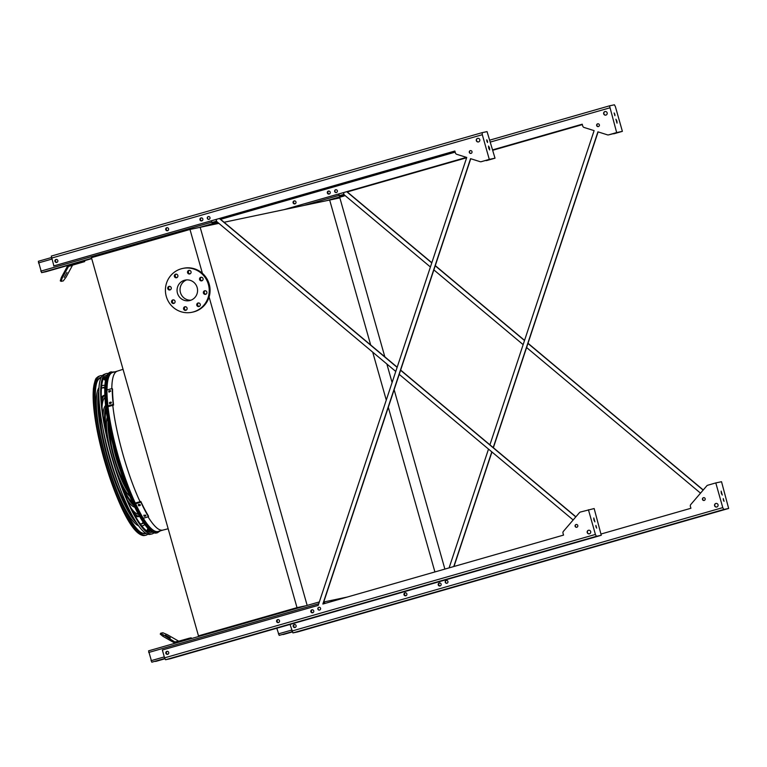 <?xml version="1.0" encoding="UTF-8"?>
<svg xmlns="http://www.w3.org/2000/svg" width="767" height="767" viewBox="0 0 767 767"><rect width="100%" height="100%" fill="white"/><g stroke="black" fill="none" stroke-linecap="round" stroke-linejoin="round"><path stroke-width="1.15" d="M148.06 516.862C154.138 526.622 159.085 531.042 162.901 530.102L158.127 531.473A82.692 17.574 -106 0 1 143.276 518.233M140.629 513.679A82.692 17.574 -106 0 1 107.159 396.855M107.006 389.981A82.692 17.574 -106 0 1 112.576 372.494L117.361 371.123C113.813 372.273 111.953 378.102 111.79 388.61M202.392 273.292L189.986 229.448L200.177 227.3L307.164 605.412L200.177 227.3L218.883 223.36M224.089 222.267L329.666 200.034L370.682 344.997L329.666 200.034L339.858 197.886L384.833 356.837M324.431 601.855L347.259 597.052M372.704 352.149L386.28 400.096L372.704 352.149M388.313 407.277L434.908 571.942L388.313 407.277M386.856 363.999L392.1 382.532M394.133 389.713L444.889 569.085M189.986 229.448L91.455 257.674L198.471 635.862L297.002 607.637L306.043 605.729M198.471 635.862L207.512 633.954M297.002 607.637L209.103 297.002M190.945 300.194A10.489 10.249 78.1 0 1 186.669 279.897M197.167 287.539A10.489 10.249 78.1 0 1 189.478 300.626A10.489 10.249 78.1 0 1 177.292 292.476A10.489 10.249 78.1 0 1 185.154 280.099A10.489 10.249 78.1 0 1 197.167 287.539M184.837 306.781A1.831 1.793 -101.9 0 0 183.601 308.976A1.831 1.793 -101.9 0 0 185.719 310.338A1.831 1.793 -101.9 0 0 187.09 308.171A1.831 1.793 -101.9 0 0 184.837 306.781M198.02 303.003A1.831 1.793 -101.9 0 0 196.783 305.199A1.831 1.793 -101.9 0 0 198.893 306.56A1.831 1.793 -101.9 0 0 200.273 304.394A1.831 1.793 -101.9 0 0 198.02 303.003M204.636 290.789A1.831 1.793 -101.9 0 0 203.399 292.984A1.831 1.793 -101.9 0 0 205.518 294.346A1.831 1.793 -101.9 0 0 206.889 292.179A1.831 1.793 -101.9 0 0 204.636 290.789M200.82 277.29A1.831 1.793 -101.9 0 0 199.573 279.485A1.831 1.793 -101.9 0 0 201.692 280.847A1.831 1.793 -101.9 0 0 203.073 278.689A1.831 1.793 -101.9 0 0 200.82 277.29M188.797 270.415A1.831 1.793 -101.9 0 0 187.56 272.611A1.831 1.793 -101.9 0 0 189.679 273.972A1.831 1.793 -101.9 0 0 191.05 271.815A1.831 1.793 -101.9 0 0 188.797 270.415M175.624 274.193A1.831 1.793 -101.9 0 0 174.377 276.388A1.831 1.793 -101.9 0 0 176.496 277.75A1.831 1.793 -101.9 0 0 177.867 275.583A1.831 1.793 -101.9 0 0 175.624 274.193M168.999 286.407A1.831 1.793 -101.9 0 0 167.762 288.603A1.831 1.793 -101.9 0 0 169.881 289.964A1.831 1.793 -101.9 0 0 171.252 287.798A1.831 1.793 -101.9 0 0 168.999 286.407M172.824 299.907A1.831 1.793 -101.9 0 0 171.578 302.102A1.831 1.793 -101.9 0 0 173.697 303.464A1.831 1.793 -101.9 0 0 175.068 301.297A1.831 1.793 -101.9 0 0 172.824 299.907M208.365 284.336A22.406 21.888 78.1 0 1 191.932 312.284A22.406 21.888 78.1 0 1 165.902 294.873A22.406 21.888 78.1 0 1 182.699 268.44A22.406 21.888 78.1 0 1 208.365 284.336M182.699 268.44L183.553 268.258A22.406 21.888 78.1 0 1 209.209 284.154A22.406 21.888 78.1 0 1 192.785 312.102L191.932 312.284M186.132 310.194A1.831 1.793 78.1 0 1 185.393 306.714M199.305 306.417A1.831 1.793 78.1 0 1 198.576 302.936M205.93 294.202A1.831 1.793 78.1 0 1 205.192 290.722M202.105 280.703A1.831 1.793 78.1 0 1 201.376 277.223M190.091 273.829A1.831 1.793 78.1 0 1 189.353 270.348M176.909 277.606A1.831 1.793 78.1 0 1 176.18 274.126M170.293 289.821A1.831 1.793 78.1 0 1 169.555 286.34M174.109 303.32A1.831 1.793 78.1 0 1 173.38 299.839M343.606 192.584L344.21 195.959L339.791 196.889L338.611 194.013M333.54 198.816L335.917 198.174L333.54 198.816M338.736 193.974L339.618 196.304L344.038 195.374L343.482 192.622M295.199 203.706A1.429 1.39 78.1 0 1 293.608 202.584A1.429 1.39 78.1 0 1 294.614 200.916M329.446 193.898A1.429 1.39 78.1 0 1 327.854 192.776A1.429 1.39 78.1 0 1 328.861 191.108M295.4 203.629A1.429 1.39 78.1 0 1 293.493 202.661A1.429 1.39 78.1 0 1 294.825 200.896M329.647 193.821A1.429 1.39 78.1 0 1 327.739 192.853A1.429 1.39 78.1 0 1 329.072 191.088M344.21 195.959L330.807 199.794L344.21 195.959M406.098 595.604A1.429 1.39 78.1 0 1 404.506 594.483A1.429 1.39 78.1 0 1 405.513 592.814M440.546 585.72A1.429 1.39 78.1 0 1 438.753 584.675A1.429 1.39 78.1 0 1 439.759 583.006M283.589 634.453L292.246 631.97L282.802 634.395M440.373 585.787A1.429 1.39 78.1 0 1 438.628 584.703A1.429 1.39 78.1 0 1 439.97 582.987M406.299 595.537A1.429 1.39 78.1 0 1 404.382 594.511A1.429 1.39 78.1 0 1 405.724 592.795M295.525 627.262A1.429 1.39 78.1 0 1 293.608 626.246A1.429 1.39 78.1 0 1 294.95 624.53M292.15 631.72L279.169 635.383L276.791 628.231M295.324 627.339A1.429 1.39 78.1 0 1 293.732 626.217A1.429 1.39 78.1 0 1 294.739 624.549M292.227 631.922L282.86 634.606M324.786 603.485L323.875 601.577M278.728 622.43A1.429 1.39 78.1 0 1 277.136 621.308A1.429 1.39 78.1 0 1 278.143 619.64M313.176 612.545A1.429 1.39 78.1 0 1 311.383 611.491A1.429 1.39 78.1 0 1 312.39 609.832M156.219 661.269L164.876 658.786L155.433 661.212M324.038 601.088L324.911 603.447M164.78 658.537L151.799 662.199L148.577 650.838L319.35 601.922L148.577 650.838M313.003 612.603A1.429 1.39 78.1 0 1 311.258 611.52A1.429 1.39 78.1 0 1 312.6 609.813M278.929 622.353A1.429 1.39 78.1 0 1 277.012 621.328A1.429 1.39 78.1 0 1 278.354 619.621M168.155 654.088A1.429 1.39 78.1 0 1 166.238 653.062A1.429 1.39 78.1 0 1 167.58 651.356M167.954 654.155A1.429 1.39 78.1 0 1 166.362 653.043A1.429 1.39 78.1 0 1 167.369 651.375M164.857 658.738L155.5 661.422M191.395 638.575L191.184 637.818L189.056 638.269L189.315 639.17M175.605 643.101A2.033 1.994 78.1 0 1 174.368 642.851L162.882 636.274L160.236 634.108L160.715 633.216L174.857 641.969A1.016 0.997 -101.9 0 0 175.614 642.056L189.056 638.269M178.701 641.174A1.016 0.997 -101.9 0 1 178.673 641.164L167.177 634.587L162.844 632.765L160.715 633.216M170.332 637.885L165.384 635.124L170.332 637.885M184.655 640.503L184.387 639.544M163.361 635.392L162.882 636.274M49.098 270.636L51.475 269.984L49.098 270.636M46.001 271.719L41.571 272.649L38.35 261.288L51.312 257.578L38.35 261.288M216.236 219.4L216.84 222.775L212.421 223.705L211.241 220.838M206.17 225.632L208.547 224.99L206.17 225.632M61.159 281.355L63.277 280.914L66.048 277.184L72.376 265.507A1.016 0.997 -101.9 0 1 72.97 265.027L84.725 261.595L84.447 260.617L82.318 261.068L82.596 262.046L69.145 265.833A1.016 0.997 -101.9 0 0 68.551 266.312L62.223 277.99L61.159 281.355L60.286 280.856L61.35 277.491L67.678 265.813A2.033 1.994 78.1 0 1 68.867 264.855L82.318 261.068M211.376 220.8L212.258 223.12L216.668 222.19L216.112 219.439M167.829 230.522A1.429 1.39 78.1 0 1 166.238 229.4A1.429 1.39 78.1 0 1 167.244 227.741M202.076 220.714A1.429 1.39 78.1 0 1 200.484 219.592A1.429 1.39 78.1 0 1 201.491 217.924M57.257 262.189A1.429 1.39 78.1 0 1 55.349 261.211A1.429 1.39 78.1 0 1 56.681 259.457M168.031 230.455A1.429 1.39 78.1 0 1 166.123 229.477A1.429 1.39 78.1 0 1 167.455 227.722M202.277 220.647A1.429 1.39 78.1 0 1 200.369 219.669A1.429 1.39 78.1 0 1 201.702 217.914M45.991 271.719L67.956 265.43L45.991 271.719M216.84 222.775L203.447 226.62L216.84 222.775M57.055 262.256A1.429 1.39 78.1 0 1 55.464 261.135A1.429 1.39 78.1 0 1 56.47 259.467M84.725 261.595L82.596 262.046M64.236 277.414L66.997 272.458L64.236 277.414M77.918 263.321L77.649 262.343M61.35 277.491L62.223 277.99M715.793 482.922L721.526 481.714L728.65 508.454L723.76 509.489L722.782 507.62L715.793 482.922L707.749 485.233A2.033 1.994 -101.9 0 0 706.8 485.837L690.789 504.504A2.033 1.994 -101.9 0 0 690.377 506.402L690.914 508.272L601.318 533.937M493.219 447.583L597.924 131.838L607.483 134.858A2.033 1.994 -101.9 0 0 608.605 134.867L616.658 132.566L609.535 105.827L614.425 104.801L615.402 106.671L622.382 131.358L614.338 133.659A2.033 1.994 78.1 0 1 614.099 133.717M347.067 191.99L466.643 157.753L347.067 191.99L431.773 262.908M435.225 265.794L524.503 340.538M527.955 343.434L703.147 490.103M492.778 150.265L582.345 124.609L492.778 150.255M608.576 134.877A2.033 1.994 -101.9 0 0 608.816 134.829L621.212 131.675L614.127 133.707A2.033 1.994 78.1 0 1 613.006 133.688L612.891 133.659M700.53 493.152L526.593 347.528M523.142 344.642L433.863 269.898M430.412 267.002L344.23 194.847M492.663 149.862L582.23 124.206L492.673 149.881M283.867 209.679L466.47 157.369L284.078 209.64M453.987 566.477L491.954 451.984M493.373 447.717L598.107 131.895M704.202 500.439A1.429 1.39 -101.9 0 0 705.17 498.732A1.429 1.39 -101.9 0 0 703.425 497.697A1.429 1.39 -101.9 0 0 702.467 499.403A1.429 1.39 -101.9 0 0 704.202 500.439A1.429 1.39 78.1 0 1 703.627 497.658M716.819 506.997A1.831 1.793 -101.9 0 0 718.056 504.801A1.831 1.793 -101.9 0 0 715.822 503.468A1.831 1.793 -101.9 0 0 714.576 505.664A1.831 1.793 -101.9 0 0 716.819 506.997A1.831 1.793 78.1 0 1 714.777 505.558A1.831 1.793 78.1 0 1 716.042 503.42M295.065 627.492A1.524 1.496 -101.9 0 0 296.1 625.661A1.524 1.496 -101.9 0 0 294.231 624.559A1.524 1.496 -101.9 0 0 293.195 626.38A1.524 1.496 -101.9 0 0 295.065 627.492A1.524 1.496 78.1 0 1 294.442 624.511M405.839 595.758A1.524 1.496 -101.9 0 0 406.874 593.936A1.524 1.496 -101.9 0 0 405.005 592.824A1.524 1.496 -101.9 0 0 403.969 594.655A1.524 1.496 -101.9 0 0 405.839 595.758A1.524 1.496 78.1 0 1 405.216 592.776M440.085 585.95A1.524 1.496 -101.9 0 0 441.121 584.118A1.524 1.496 -101.9 0 0 439.251 583.016A1.524 1.496 -101.9 0 0 438.216 584.837A1.524 1.496 -101.9 0 0 440.085 585.95A1.524 1.496 78.1 0 1 439.462 582.968M446.969 583.236A1.429 1.39 -101.9 0 0 447.928 581.53A1.429 1.39 -101.9 0 0 446.193 580.494A1.429 1.39 -101.9 0 0 445.224 582.201A1.429 1.39 -101.9 0 0 446.969 583.236A1.429 1.39 78.1 0 1 446.394 580.456M605.901 115.098A1.831 1.793 78.1 0 1 603.878 113.65A1.831 1.793 78.1 0 1 605.144 111.522M336.406 192.507A1.429 1.39 -101.9 0 0 337.365 190.801A1.429 1.39 -101.9 0 0 335.63 189.765A1.429 1.39 -101.9 0 0 334.661 191.472A1.429 1.39 -101.9 0 0 336.406 192.507A1.429 1.39 78.1 0 1 335.831 189.727M329.187 194.051A1.524 1.496 -101.9 0 0 330.222 192.22A1.524 1.496 -101.9 0 0 328.353 191.108A1.524 1.496 -101.9 0 0 327.327 192.939A1.524 1.496 -101.9 0 0 329.187 194.051A1.524 1.496 78.1 0 1 328.564 191.069M294.94 203.859A1.524 1.496 -101.9 0 0 295.976 202.028A1.524 1.496 -101.9 0 0 294.106 200.925A1.524 1.496 -101.9 0 0 293.08 202.747A1.524 1.496 -101.9 0 0 294.94 203.859A1.524 1.496 78.1 0 1 294.317 200.877M598.413 126.565A1.429 1.39 -101.9 0 0 599.372 124.858A1.429 1.39 -101.9 0 0 597.637 123.823A1.429 1.39 -101.9 0 0 596.668 125.529A1.429 1.39 -101.9 0 0 598.413 126.565A1.429 1.39 78.1 0 1 597.838 123.784M453.776 566.535L491.8 451.859M582.23 124.206L582.757 126.085A2.033 1.994 -101.9 0 0 584.099 127.475L594.109 130.63L489.921 444.822M488.502 449.098L449.107 567.877M297.797 631.883L728.65 508.454L297.797 631.883L292.908 632.909L290.06 624.434M604.923 111.57A1.831 1.793 -101.9 0 0 603.677 113.765A1.831 1.793 -101.9 0 0 605.92 115.098A1.831 1.793 -101.9 0 0 607.157 112.902A1.831 1.793 -101.9 0 0 604.923 111.57M347.288 191.951L431.831 262.726M435.282 265.622L524.561 340.366M528.012 343.261L703.253 489.969M723.358 500.017L724.048 501.33L723.262 498.588L723.358 500.017M721.287 493.191L722.274 495.06L721.153 491.139L721.287 493.191M609.535 105.827L489.902 140.102L609.535 105.827M616.898 121.1L615.911 119.23L617.032 123.142L616.898 121.1M614.827 114.264L614.137 112.96L614.923 115.702L614.827 114.264M616.658 132.566L622.382 131.358M588.423 509.748L595.413 534.436L596.39 536.306L601.27 535.28L594.157 508.54L580.379 512.049A2.033 1.994 -101.9 0 0 579.43 512.663L563.419 531.32A2.033 1.994 -101.9 0 0 563.007 533.218L563.544 535.098L322.859 604.041L470.555 158.664L480.113 161.674A2.033 1.994 -101.9 0 0 481.245 161.693L489.288 159.383L482.299 134.695L482.165 132.653L487.055 131.617L495.022 158.184L486.968 160.485A2.033 1.994 78.1 0 1 486.729 160.533M323.08 603.974L470.737 158.721M53.661 265.957L454.86 151.032L53.882 265.919L51.312 256.073L482.165 132.653L51.312 256.073M481.206 161.703A2.033 1.994 -101.9 0 0 481.455 161.645L488.541 159.613L493.852 158.501L486.757 160.533A2.033 1.994 78.1 0 1 485.636 160.514L485.53 160.476M576.832 527.255A1.429 1.39 78.1 0 1 575.097 526.22A1.429 1.39 78.1 0 1 576.151 524.494A1.429 1.39 78.1 0 1 577.8 525.548A1.429 1.39 78.1 0 1 576.832 527.255A1.429 1.39 78.1 0 1 576.266 524.475M589.449 533.813A1.831 1.793 78.1 0 1 587.206 532.48A1.831 1.793 78.1 0 1 588.567 530.256A1.831 1.793 78.1 0 1 590.686 531.617A1.831 1.793 78.1 0 1 589.449 533.813A1.831 1.793 78.1 0 1 587.407 532.375A1.831 1.793 78.1 0 1 588.673 530.237M167.695 654.318A1.524 1.496 78.1 0 1 165.835 653.206A1.524 1.496 78.1 0 1 166.966 651.346A1.524 1.496 78.1 0 1 168.73 652.487A1.524 1.496 78.1 0 1 167.695 654.318A1.524 1.496 78.1 0 1 167.072 651.336M278.469 622.583A1.524 1.496 78.1 0 1 276.609 621.471A1.524 1.496 78.1 0 1 277.74 619.621A1.524 1.496 78.1 0 1 279.504 620.752A1.524 1.496 78.1 0 1 278.469 622.583A1.524 1.496 78.1 0 1 277.846 619.602M312.715 612.775A1.524 1.496 78.1 0 1 310.856 611.663A1.524 1.496 78.1 0 1 311.987 609.803A1.524 1.496 78.1 0 1 313.751 610.944A1.524 1.496 78.1 0 1 312.715 612.775A1.524 1.496 78.1 0 1 311.047 611.567A1.524 1.496 78.1 0 1 312.092 609.784M478.531 141.914A1.831 1.793 78.1 0 1 476.508 140.476A1.831 1.793 78.1 0 1 477.783 138.338M209.036 219.333A1.429 1.39 78.1 0 1 207.291 218.298A1.429 1.39 78.1 0 1 208.356 216.562A1.429 1.39 78.1 0 1 210.005 217.627A1.429 1.39 78.1 0 1 209.036 219.333A1.429 1.39 78.1 0 1 208.461 216.543M56.796 262.41A1.524 1.496 78.1 0 1 54.936 261.307A1.524 1.496 78.1 0 1 56.068 259.447A1.524 1.496 78.1 0 1 57.832 260.588A1.524 1.496 78.1 0 1 56.796 262.41A1.524 1.496 78.1 0 1 56.173 259.428M201.817 220.867A1.524 1.496 78.1 0 1 199.957 219.765A1.524 1.496 78.1 0 1 201.088 217.905A1.524 1.496 78.1 0 1 202.852 219.046A1.524 1.496 78.1 0 1 201.817 220.867A1.524 1.496 78.1 0 1 201.194 217.886M167.57 230.685A1.524 1.496 78.1 0 1 165.71 229.573A1.524 1.496 78.1 0 1 166.842 227.713A1.524 1.496 78.1 0 1 168.606 228.854A1.524 1.496 78.1 0 1 167.57 230.685A1.524 1.496 78.1 0 1 166.947 227.694M471.043 153.39A1.429 1.39 78.1 0 1 469.299 152.345A1.429 1.39 78.1 0 1 470.363 150.62A1.429 1.39 78.1 0 1 472.002 151.674A1.429 1.39 78.1 0 1 471.043 153.39A1.429 1.39 78.1 0 1 470.468 150.6M319.599 610.062A1.429 1.39 78.1 0 1 317.864 609.017A1.429 1.39 78.1 0 1 318.919 607.291A1.429 1.39 78.1 0 1 320.568 608.346A1.429 1.39 78.1 0 1 319.599 610.062A1.429 1.39 78.1 0 1 319.024 607.272M219.707 218.816L454.975 151.435L219.707 218.816L397.133 367.364M400.585 370.25L575.777 516.92M573.16 519.968L399.224 374.354M395.772 371.458L216.86 221.673M454.86 151.032L455.397 152.901A2.033 1.994 -101.9 0 0 456.729 154.301L466.739 157.456L318.2 605.374L162.345 650.023L164.56 657.856L165.538 659.735L170.427 658.7L601.27 535.28L170.427 658.7M595.988 526.843L596.678 528.147L595.892 525.405L595.988 526.843M593.917 520.007L594.904 521.876L593.783 517.965L593.917 520.007M219.918 218.768L397.191 367.182M400.642 370.077L575.883 516.795M477.553 138.386A1.831 1.793 78.1 0 1 479.787 139.719A1.831 1.793 78.1 0 1 478.426 141.943A1.831 1.793 78.1 0 1 476.317 140.582A1.831 1.793 78.1 0 1 477.553 138.386M489.528 147.916L488.541 146.046L488.675 148.098L489.662 149.968L489.528 147.916M487.457 141.09L486.767 139.776L486.863 141.214L487.553 142.518L487.457 141.09M489.288 159.383L495.022 158.184M111.215 371.794A83.747 17.794 -106 0 0 117.428 457.122A83.747 17.794 -106 0 0 157.34 532.797L156.228 533.036A83.67 17.785 -106 0 1 116.344 457.429A83.67 17.785 -106 0 1 110.141 372.177L114.772 371.861M98.885 396.481A70.88 15.062 74 0 0 108.042 458.685A70.88 15.062 74 0 0 133.813 518.377M139.997 523.583A70.88 15.062 74 0 0 142.336 523.708A70.88 15.062 74 0 0 143.669 522.969M104.82 387.364A70.88 15.062 74 0 0 103.296 387.44A70.88 15.062 74 0 0 101.388 388.792M98.838 391.237A72.913 15.493 74 0 0 107.62 458.771A72.913 15.493 74 0 0 136.545 522.854M141.655 525.788A72.913 15.493 74 0 0 142.902 525.673A72.913 15.493 74 0 0 144.714 524.465M104.916 385.542A72.913 15.493 74 0 0 102.74 385.485A72.913 15.493 74 0 0 101.618 386.041M143.151 522.202A70.88 15.062 -106 0 1 141.54 523.832M102.567 387.757A70.88 15.062 -106 0 1 104.782 388.284M138.587 525.826A72.913 15.493 -106 0 1 117.591 492.759M98.694 426.807A72.913 15.493 -106 0 1 99.001 387.632M109.758 457.027A60.996 12.962 74 0 0 110.103 458.254A60.996 12.962 74 0 0 110.975 461.264M130.946 507.879A60.996 12.962 74 0 0 138.415 514.293M104.954 397.507A60.996 12.962 74 0 0 102.021 406.903M103.181 429.693A63.038 13.394 74 0 0 109.681 458.34A63.038 13.394 74 0 0 119.863 487.927M132.979 511.905A63.038 13.394 74 0 0 139.517 516.277M104.839 395.235A63.038 13.394 74 0 0 101.618 402.407M139.556 516.354L138.645 516.613A63.038 13.394 -106 0 1 135.069 515.74M128.655 508.579A63.038 13.394 -106 0 1 99.7 407.526M101.349 398.054A63.038 13.394 -106 0 1 103.928 395.417L104.839 395.158M117.322 473.833A51.121 10.863 74 0 0 132.854 503.133M106.153 409.923A51.121 10.863 74 0 0 108.483 443M121.301 485.147A53.153 11.294 74 0 0 134.033 505.654M105.817 407.152A53.153 11.294 74 0 0 105.875 431.294M134.752 507.169A53.153 11.294 -106 0 1 127.341 500.103M103.075 415.407A53.153 11.294 -106 0 1 105.625 405.484M108.674 425.503A41.245 8.763 74 0 0 114.225 457.381A41.245 8.763 74 0 0 126.747 488.579M108.013 421.898A43.278 9.194 74 0 0 113.794 457.477A43.278 9.194 74 0 0 128.089 491.983M129.891 496.364A43.278 9.194 -106 0 1 115.673 468.781M109.767 448.158A43.278 9.194 -106 0 1 107.217 417.229M112.893 444.544A33.403 7.095 74 0 0 115.855 457.046A33.403 7.095 74 0 0 120.237 470.19M124.676 483.066A33.403 7.095 -106 0 1 109.834 431.275M109.662 403.643L109.614 403.471A83.804 17.814 -106 0 1 109.518 402.522L111.052 402.081A83.804 17.814 74 0 0 111.148 403.03L109.777 403.787M108.876 391.947L108.837 391.803A83.804 17.814 -106 0 1 108.828 391.007L110.352 390.566A83.804 17.814 74 0 0 110.371 391.362L108.972 392.062M113.219 404.42A83.804 17.814 -106 0 1 112.212 388.486L112.557 389.157A82.788 17.593 74 0 0 113.574 405.091L113.219 404.42L107.955 405.935A83.804 17.814 -106 0 1 106.949 389.991L112.212 388.486M111.397 402.742L109.863 403.183A82.788 17.593 74 0 0 109.94 403.873M110.707 391.237L109.173 391.669A82.788 17.593 74 0 0 109.182 392.148M107.955 405.935L108.31 406.596L113.574 405.091M138.309 504.581L139.862 504.523A83.804 17.814 74 0 0 140.284 505.405L138.75 505.837A83.804 17.814 -106 0 1 138.338 504.964L138.281 504.772M143.86 515.309L145.404 515.184A83.804 17.814 74 0 0 145.816 515.894L144.292 516.335A83.804 17.814 -106 0 1 143.88 515.625L143.832 515.472M148.501 516.737A83.804 17.814 -106 0 1 140.888 502.193L140.84 501.465A82.788 17.593 74 0 0 148.453 516.009L148.501 516.737L143.237 518.243A83.804 17.814 -106 0 1 135.625 503.698L140.888 502.193M135.625 503.698L135.577 502.97L140.84 501.465M138.386 504.437A82.788 17.593 74 0 0 138.712 505.108L140.236 504.676M143.975 515.146A82.788 17.593 74 0 0 144.244 515.606L145.768 515.165M107.255 375.044A81.733 17.373 74 0 0 106.527 375.226A81.733 17.373 74 0 0 112.241 457.314A81.733 17.373 74 0 0 151.54 532.365A81.733 17.373 74 0 0 152.25 532.135M151.55 531.694A81.599 17.344 -106 0 1 150.524 532.442M105.625 375.696A81.599 17.344 -106 0 1 106.891 375.792M108.281 373.519A83.373 17.718 74 0 0 106.067 373.663A83.373 17.718 74 0 0 111.896 457.381A83.373 17.718 74 0 0 151.981 533.937A83.373 17.718 74 0 0 153.927 532.883M151.981 533.937L150.025 534.35A83.229 17.689 -106 0 1 110.017 457.928A83.229 17.689 -106 0 1 104.197 374.344L106.067 373.663M145.145 533.717A81.264 17.267 74 0 0 145.96 533.391M147.82 531.579A81.264 17.267 74 0 0 148.884 529.441M105.817 379.119A81.264 17.267 74 0 0 103.785 377.863M101.254 377.316A81.264 17.267 74 0 0 100.381 377.469M101.311 377.211A81.292 17.277 74 0 0 100.573 377.393A81.292 17.277 74 0 0 106.258 459.03A81.292 17.277 74 0 0 145.337 533.679A81.292 17.277 74 0 0 146.066 533.448M148.06 531.704A81.292 17.277 74 0 0 149.143 529.69M105.904 378.764A81.292 17.277 74 0 0 103.919 377.623M139.575 531.445A80.756 17.162 74 0 0 145.059 533.209A80.756 17.162 74 0 0 145.462 533.065M147.465 531.378A80.756 17.162 74 0 0 148.635 529.182M105.741 379.464A80.756 17.162 74 0 0 103.593 378.227M100.995 377.853A80.756 17.162 74 0 0 100.582 377.949A80.756 17.162 74 0 0 96.863 382.34M102.327 375.686A82.932 17.622 74 0 0 100.113 375.82A82.932 17.622 74 0 0 105.913 459.107A82.932 17.622 74 0 0 145.788 535.251A82.932 17.622 74 0 0 147.734 534.196M149.201 532.183A82.932 17.622 74 0 0 149.939 530.438M106.191 377.709A82.932 17.622 74 0 0 104.628 376.616M140.054 501.685C127.629 475.281 115.865 433.691 112.787 405.321M339.791 196.889L326.397 200.724M343.971 194.348L339.244 195.7M339.004 195.393L303.722 205.498M291.661 630.081L278.392 633.887M292.131 631.663L279.169 635.383M324.508 602.488L323.473 602.785M318.736 603.763L148.693 652.477M164.291 656.907L151.022 660.703M164.761 658.489L151.799 662.199M178.673 641.164L174.857 641.969M212.421 223.705L199.027 227.55M91.637 258.306L41.571 272.649M91.724 258.623L84.466 260.703L91.724 258.623M216.601 221.164L211.874 222.526M51.734 259.121L38.455 262.928M211.634 222.209L40.785 271.154M72.97 265.027L69.145 265.833M72.376 265.507L68.551 266.312M609.669 107.879L490.449 142.029M455.176 152.134L220.589 219.333M722.782 507.62L291.93 631.04M723.76 509.489L292.908 632.909M596.39 536.306L165.538 659.735M595.413 534.436L164.56 657.856M482.299 134.695L51.447 258.124M113.89 372.12A82.941 17.622 74 0 0 118.406 456.835A82.941 17.622 74 0 0 159.431 531.1M108.828 391.007L109.173 391.669M109.518 402.522L109.863 403.183M144.292 516.335L144.244 515.606M138.75 505.837L138.712 505.108M139.795 534.091A82.031 17.43 -106 0 1 104.187 459.615C95.779 429.156 92.203 405.436 93.421 388.457C95.76 374.986 96.469 378.975 98.943 376.252A82.846 17.603 74 0 0 104.734 459.443A82.846 17.603 74 0 0 144.56 535.51L145.788 535.251M144.56 535.51C132.48 536.622 116.258 500.746 104.168 459.615A82.031 17.43 -106 0 1 95.654 379.981M147.091 531.004A81.57 17.334 74 0 0 147.983 528.501M105.549 380.384A81.57 17.334 74 0 0 103.468 378.735M100.899 378.064L100.18 378.083A80.756 17.162 -106 0 1 100.918 378.016M103.372 378.687A80.756 17.162 -106 0 1 105.597 380.164M148.136 528.674A80.756 17.162 -106 0 1 147.034 531.1M145.308 532.96A80.756 17.162 -106 0 1 144.666 533.295M162.901 530.102L168.165 528.751M123.046 369.32L117.361 371.123M157.34 532.797L160.313 530.85M102.74 385.485L101.647 385.791M142.902 525.673L141.809 525.98M98.943 376.252L100.113 375.82M103.286 378.888L105.52 380.547M147.868 528.377L146.852 530.975M145.27 532.94L144.647 533.295"/></g></svg>
